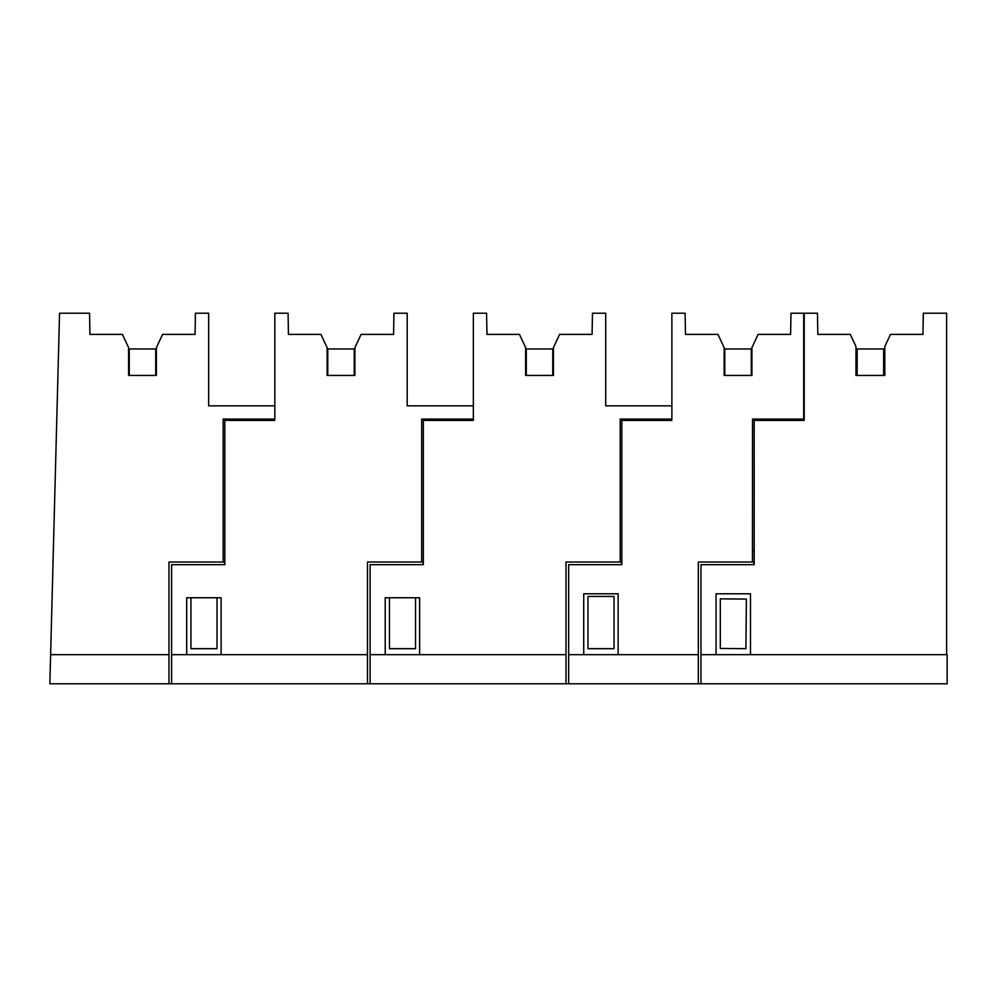 <?xml version="1.0" encoding="UTF-8"?>
<svg xmlns="http://www.w3.org/2000/svg" width="997" height="997" viewBox="0 0 997 997"><rect width="100%" height="100%" fill="white"/><g stroke="black" fill="none" stroke-linecap="round" stroke-linejoin="round"><path stroke-width="1.5" d="M190.925 597.764L190.925 648.673L217.01 648.673L217.01 597.764M700.991 683.78L947.15 683.78L947.15 654.668L700.991 654.668L700.991 683.78L168.967 683.78L168.967 562.021L224.549 562.021L224.549 564.676M223.154 562.021L223.154 419.089L274.836 419.089L274.836 405.854L208.66 405.854L208.66 313.22L195.424 313.22L195.063 334.394L162.561 334.394L156.392 347.629L156.392 375.42L128.601 375.42L128.601 347.629L122.419 334.394L89.917 334.394L89.556 313.22L59.558 313.22L49.85 683.78L168.967 683.78M226.394 419.089L226.394 420.422M50.61 654.668L168.967 654.668M171.609 683.78L171.609 654.668L367.482 654.668L367.482 562.021L421.669 562.021L421.669 419.089L473.351 419.089L473.351 405.854L407.187 405.854L407.187 313.22L393.952 313.22L393.578 334.394L361.076 334.394L354.907 347.629L354.907 375.42L327.116 375.42L327.116 347.629L320.947 334.394L288.445 334.394L288.071 313.22L274.836 313.22L274.836 419.089M248.365 420.422L248.365 419.089M128.601 375.42L129.261 375.42L129.261 348.95L155.731 348.95L155.731 375.42L156.392 375.42M620.196 562.021L620.196 419.089L671.878 419.089L671.878 405.854L605.702 405.854L605.702 313.22L592.467 313.22L592.093 334.394L559.591 334.394L553.422 347.629L553.422 375.42L525.631 375.42L525.631 347.629L519.462 334.394L486.96 334.394L486.586 313.22L473.351 313.22L473.351 420.422L423.326 420.422L423.326 564.676L370.124 564.676L370.124 654.668L565.997 654.668L565.997 562.021L621.58 562.021L621.58 564.676M525.631 375.42L526.291 375.42L526.291 348.95L552.762 348.95L552.762 375.42L553.422 375.42M419.625 654.668L419.625 597.764L385.216 597.764L385.216 654.668M370.124 683.78L370.124 654.668M565.997 654.668L565.997 683.78M623.437 419.089L623.437 420.422M724.146 375.42L724.807 375.42L724.807 348.95L751.277 348.95L751.277 375.42L751.937 375.42L724.146 375.42L724.146 347.629L717.977 334.394L685.475 334.394L685.101 313.22L671.878 313.22L671.878 419.089M645.408 420.422L645.408 419.089M587.968 596.43L587.968 648.673L614.04 648.673L614.04 596.43L587.968 596.43L587.968 648.673M745.93 648.673L720.308 648.449L720.308 598.861L746.367 599.085L745.93 648.673L720.308 648.449M753.807 564.676L753.832 562.021L698.336 562.021L698.336 683.78M700.991 654.668L700.991 564.676L754.193 564.676L754.193 420.422L804.218 420.422L803.682 419.089L752.536 419.089L752.448 562.021M751.937 375.42L751.937 347.629L758.106 334.394L790.609 334.394L790.982 313.22L803.682 313.22L803.682 419.089M568.639 683.78L568.639 564.676L621.854 564.676L621.854 420.422L671.878 420.422M618.14 654.668L618.14 593.788L583.731 593.788L583.731 654.668M568.639 654.668L698.336 654.668M777.747 420.422L777.747 419.089M755.776 420.422L755.776 419.089M804.218 420.422L804.218 313.22L817.453 313.22L817.827 334.394L850.316 334.394L855.962 346.495L855.962 375.42L884.813 375.42L884.813 346.495L890.458 334.394L922.96 334.394L923.322 313.22L946.627 313.22L946.627 654.668M750.479 654.668L750.479 593.788L716.07 593.788L716.07 654.668M884.813 375.42L883.629 375.42L883.629 348.95L857.158 348.95L857.158 375.42L855.962 375.42M327.116 375.42L327.776 375.42L327.776 348.95L354.247 348.95L354.247 375.42L354.907 375.42M274.836 420.422L224.811 420.422L224.811 564.676L171.609 564.676L171.609 654.668M221.11 654.668L221.11 597.764L186.701 597.764L186.701 654.668M367.482 654.668L367.482 683.78M421.669 562.021L423.064 562.021L423.064 564.676M424.921 419.089L424.921 420.422M473.351 420.422L473.351 419.089M446.88 420.422L446.88 419.089M415.525 597.764L415.525 648.673L389.453 648.673L389.453 597.764M752.536 551.441L754.193 551.441"/></g></svg>
